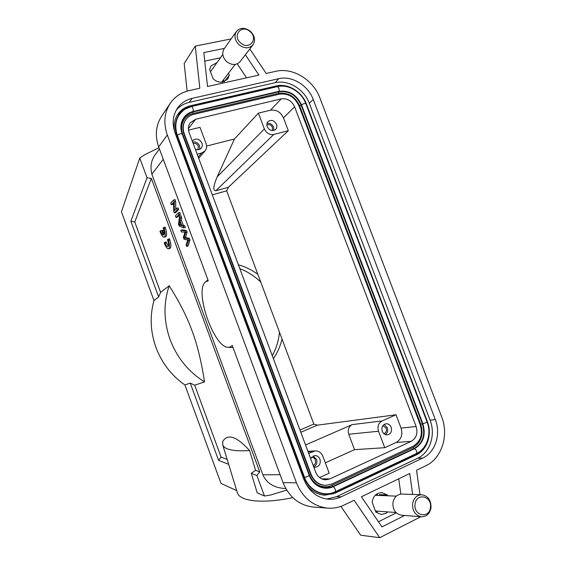 <?xml version="1.0" encoding="UTF-8"?>
<svg xmlns="http://www.w3.org/2000/svg" width="566" height="566" viewBox="0 0 566 566"><rect width="100%" height="100%" fill="white"/><g stroke="black" fill="none" stroke-linecap="round" stroke-linejoin="round"><path stroke-width="0.85" d="M238.371 264.761C245.396 266.742 251.891 269.94 257.863 274.354L313.826 424.09L317.37 425.165L396.023 414.779L401.061 428.073L416.13 426.523L294.624 106.832L283.474 117.891C280.644 112.004 276.3 109.436 270.449 110.207L281.245 98.859C287.245 98.102 291.709 100.762 294.624 106.832M212.314 194.867L226.655 190.834L257.863 274.354M169.892 248.432L169.963 248.41C171.272 247.377 171.215 244.554 169.814 239.934L169.368 238.767L167.437 239.729C168.774 243.373 168.944 245.679 167.939 246.663C167.062 246.769 166.121 245.616 165.131 243.21L166.461 242.807L166.135 241.873L164.225 242.821C165.696 246.896 167.168 248.891 168.626 248.814C169.92 247.788 169.871 244.958 168.463 240.338L168.017 239.17M168.442 246.019L166.461 242.807M251.283 473.282L256.893 475.511L264.464 496.021L257.212 492.83L251.283 473.282L255.584 470.318L249.599 450.55C233.928 451.519 224.992 449.722 222.806 445.173L222.721 441.459C227.695 433.337 236.659 436.365 249.599 450.55M255.584 470.318L259.73 471.91L256.893 475.511M169.177 285.752C179.415 301.904 187.049 316.932 192.072 330.827C197.258 344.637 201.418 361.653 204.545 381.887C188.492 371.812 177.009 357.698 170.09 339.536C163.645 321.219 163.348 303.291 169.177 285.752L160.617 292.36L134.765 221.957L151.363 178.417L259.73 471.91M204.545 381.887L194.704 385.205L221.094 457.08L218.589 460.349L190.24 383.09L194.704 385.205M227.157 459.408L221.094 457.08M165.569 236.807L165.647 236.779C166.956 235.732 166.906 232.874 165.484 228.204L165.046 227.037L163.121 228.02C164.197 230.758 164.522 232.916 164.098 234.48L162.619 230.482L163.843 230.129M162.117 231.006L161.869 230.291L159.966 231.261C161.423 235.286 162.867 237.26 164.303 237.175C165.612 236.128 165.555 233.27 164.133 228.593L165.484 228.204M180.398 214.104L179.783 212.441L178.361 212.844L175.425 215.865L176.033 217.514L178.983 214.514L180.398 214.104L177.434 217.111L176.033 217.514M171.307 204.736L173.571 202.274L173.727 211.281L174.349 212.972L175.75 212.575L178.7 209.512L178.106 207.92L176.691 208.316L174.385 210.743L174.236 201.701L175.658 201.305L175.021 199.593L173.606 199.989L170.72 203.159L171.307 204.736L172.708 204.347L173.592 203.392M175.778 209.279L175.658 201.305M163.256 159.244L151.858 174.208L262.893 474.817L280.106 474.683M185.365 227.532L184.714 225.756L183.278 225.254L181.332 219.997L181.7 217.627L180.993 215.724L179.578 216.127L178.516 224.228L179.174 226.004L183.957 227.949L185.365 227.532M189.964 239.949L189.334 238.244L185.514 237.628L187.07 232.124L186.476 230.518L182.167 229.916L180.773 230.327L181.382 231.989L184.94 232.159L183.363 237.338L184.099 239.333L187.82 239.934L186.087 244.71L186.716 246.408L188.556 240.373L189.964 239.949L188.117 245.984L186.716 246.408M239.821 268.652C247.667 271.645 254.643 276.123 260.756 282.094M250.08 31.611C241.767 23.779 231.791 35.601 240.67 42.924C249.104 50.721 258.853 38.821 250.08 31.611M236.383 31.491L224.122 48.818C221.681 53.19 222.551 57.484 226.74 61.701C231.919 65.437 236.376 65.401 240.111 61.609L252.952 44.877C249.104 48.775 244.498 48.768 239.135 44.863C234.784 40.448 233.871 35.991 236.383 31.491C240.246 27.352 244.922 27.288 250.413 31.3C254.82 35.835 255.669 40.356 252.952 44.877M210.368 71.415L210.75 71.38M222.707 80.825L222.848 82.028M311.052 474.258C313.988 481.192 318.835 484.899 325.591 485.38L331.832 484.057L413.053 446.263C420.644 441.614 423.028 434.412 420.213 424.663L298.926 105.785C294.688 96.956 288.2 93.086 279.463 94.154L193.77 114.36C190.501 115.16 187.877 116.865 185.91 119.461C182.981 123.671 182.443 128.468 184.29 133.852L311.052 474.258L310.628 474.258C313.557 481.192 318.403 484.892 325.153 485.373L325.372 485.38M310.628 474.258L184.014 134.22L184.29 133.852M185.768 119.652L185.627 119.843C182.705 124.046 182.167 128.843 184.014 134.22M309.56 474.874C311.519 479.855 314.696 483.371 319.075 485.423C323.391 487.269 327.657 487.248 331.881 485.366L413.024 447.55C421.203 442.52 423.778 434.752 420.743 424.245L299.633 105.884C295.07 96.376 288.073 92.194 278.649 93.348L193.013 113.49C187.509 114.94 183.908 118.365 182.202 123.756C181.276 127.138 181.467 130.661 182.783 134.326M416.13 426.523C418.055 433.231 416.406 438.176 411.192 441.353L329.9 478.893L325.783 479.791C321.085 479.515 317.71 476.968 315.672 472.157L189.136 132.663C187.848 128.928 188.245 125.602 190.31 122.702L195.61 119.292L281.245 98.859M206.611 146.049L234.473 138.967L217.16 176.861C213.233 186.221 212.795 190.855 215.844 190.756L228.409 187.247L226.655 190.834M215.844 190.756L273.781 134.439C269.572 135.048 266.437 133.215 264.372 128.956L258.4 113.136L234.473 138.967M258.4 113.136L270.449 110.207M198.673 158.254L205.012 150.959C206.682 148.893 207.043 146.467 206.102 143.693L200.003 127.357L188.492 130.159M283.474 117.891L288.327 130.696L228.409 187.247M325.316 462.839L354.528 449.652L384.738 447.706L396.186 442.456C401.294 439.379 402.921 434.582 401.061 428.073M319.571 477.577L329.179 473.176L322.818 456.139C321.297 452.623 318.8 450.876 315.319 450.89L307.932 451.385M197.145 154.157L201.708 152.983L198.213 157.023M205.012 150.959L201.708 152.983M195.334 149.297C197.697 150.174 199.664 149.792 201.227 148.158C202.373 146.714 202.614 145.03 201.963 143.113C199.289 138.748 196.14 137.941 192.504 140.708L192.256 141.047M273.781 134.439L288.327 130.696M276.512 124.322C274.192 120.332 271.362 119.419 268.022 121.584C266.784 122.971 266.508 124.669 267.187 126.671C269.473 130.626 272.288 131.56 275.621 129.472C276.908 128.079 277.206 126.367 276.512 124.322M282.024 338.992C280.354 346.144 277.467 352.703 273.364 358.653M299.959 430.011L313.826 424.09M317.37 425.165L300.801 432.261M308.675 453.387L315.319 450.89M354.528 449.652L348.748 434.249C347.524 429.849 348.684 426.63 352.215 424.599L305.541 444.975M396.023 414.779L382.1 420.934C378.392 423.092 377.197 426.531 378.52 431.242L384.738 447.706M391.191 427.309C392.16 431.391 390.887 433.91 387.37 434.865C385.05 434.921 383.352 433.733 382.283 431.299C381.328 427.266 382.566 424.755 386.012 423.75C388.375 423.651 390.101 424.833 391.191 427.309M310.557 458.432L314.774 455.545C317.179 455.559 318.913 456.783 319.967 459.224C320.922 463.71 319.387 466.391 315.347 467.247L313.755 467.021M199.756 149.297L199.6 145.929C198.114 142.851 195.794 141.55 192.624 142.016M273.817 130.498L273.64 127.173C272.175 124.166 269.961 122.914 266.989 123.409M385.389 434.582C387.554 432.926 388.198 430.641 387.321 427.719L384.151 424.436M313.727 466.936C316.536 465.309 317.469 462.79 316.543 459.38L313.097 455.955M193.119 143.354C195.475 142.993 197.209 143.962 198.312 146.254L197.937 149.764M266.819 124.973C269.218 124.067 271.093 124.902 272.451 127.477L272.288 130.633M382.941 425.597L386.189 428.229C386.889 430.896 386.139 432.714 383.932 433.69M311.371 457.229L311.498 457.222C313.267 457.236 314.54 458.142 315.312 459.932C316.005 462.472 315.304 464.346 313.21 465.549M177.285 115.117L182.981 109.302L190.381 106.09L191.096 106.479L277.036 86.711M332.942 493.821L334.782 493.057L332.942 493.821L323.448 495.073M324.693 495.179L334.761 493.085L415.812 454.894L334.846 493.021M151.363 178.417L147.033 177.752L130.866 221.278L134.765 221.957M160.617 292.36L158.643 296.973L130.866 221.278M190.24 383.09L184.912 384.958C171.484 375.534 161.819 363.004 155.926 347.375C150.365 331.634 149.707 316.019 153.959 300.532L158.643 296.973M184.912 384.958L221.002 483.428L236.715 490.63M158.975 147.691L144.67 154.751L139.76 158.048L121.435 211.797L153.959 300.532M139.76 158.048L147.033 177.752M228.671 464.339L218.589 460.349M151.858 174.208C149.969 166.227 151.348 159.379 155.997 153.662L156.174 153.421M285.773 488.529L285.512 488.522C276.505 488.14 267.187 484.751 262.893 474.817M286.707 490.106L270.378 495.073L264.464 496.021M237.076 491.804L237.465 493.078C240.401 501.441 263.176 503.931 292.785 497.62M325.945 487.913L327.785 487.213M328.047 487.107L348.953 477.407M228.523 73.184L229.287 75.214L227.702 79.106L222.629 82.063C219.162 82.516 215.993 81.412 213.12 78.759L209.639 69.484L211.026 65.904L217.019 62.6M224.108 81.688L223.429 79.877M229.287 75.214L224.412 81.575M387.696 495.788L387.377 494.932L379.453 494.634L379.765 495.476M387.377 494.932L381.696 492.526L377.388 493.58C374.345 495.42 372.612 498.335 372.187 502.325L375.866 512.117L381.137 514.473L385.913 513.39L387.844 511.912M231.112 38.934L195.256 46.101L199.826 88.225L189.235 90.588C181.12 92.477 174.752 96.772 170.147 103.472L161.501 116.44C155.763 125.532 154.836 135.699 158.699 146.955L208.267 280.75L205.6 281.861C193.82 290.323 214.097 348.437 228.438 347.298L230.256 346.944L232.223 345.416L283.05 482.628C289.134 497.217 299.244 505.36 313.401 507.065L327.82 508.148C333.515 508.544 338.956 507.511 344.135 505.049L354.111 500.252L379.694 537.7L360.641 535.203L340.916 506.386M220.415 57.845L204.75 61.114M246.564 77.818L237.218 63.845M398.747 478.794L400.834 494.097M396.292 512.853L378.456 521.774M419.972 494.677L416.562 470.233L425.731 465.832C441.805 458.495 449.071 435.183 441.629 416.71L319.861 97.861C313.359 79.891 292.735 67.191 275.904 71.288L266.161 73.46L249.818 48.959M195.256 46.101L184.191 63.491L187.12 91.133M170.147 103.472C164.246 112.825 163.305 123.324 167.317 134.97L296.464 482.819C302.782 497.946 313.231 506.386 327.82 508.148M379.694 537.7L420.814 516.737M245.361 54.768L258.917 75.073L207.538 86.513L203.81 52.581L224.44 48.372M404.633 515.47L381.951 526.904L361.384 496.757L409.749 473.509L412.642 494.429M175.106 133.081C171.901 123.77 172.722 115.422 177.568 108.035C181.141 103.04 185.995 99.807 192.143 98.357L278.72 78.688C291.872 75.419 308.109 85.346 313.217 99.482L435.318 419.59C441.162 434.115 435.374 452.39 422.774 458.057L341.079 496.87C337.23 498.681 333.19 499.488 328.959 499.283C317.307 498.101 308.944 491.486 303.885 479.437L175.106 133.081M326.745 499.063L336.537 496.658L417.602 458.255C430.11 452.644 435.877 434.554 430.096 420.177L309.312 103.238C304.267 89.244 288.165 79.438 275.118 82.707L189.285 102.354C184.056 103.578 179.726 106.16 176.295 110.08M174.448 131.121C173.422 124.676 174.611 118.973 178.007 114.021C181.099 109.762 185.28 107.002 190.544 105.736L276.342 85.933C287.783 83.039 301.961 91.642 306.397 103.953L427.323 421.437C432.403 434.087 427.309 449.977 416.321 454.873L335.214 493.106L324.912 495.186C317.101 494.649 310.762 490.863 305.888 483.838M188.811 106.514C184.275 107.915 180.632 110.483 177.873 114.219M416.321 454.873L419.25 452.821M376.171 512.386L377.699 511.162M378.109 495.413L376.666 494.033M430.45 507.454C432.311 495.972 416.286 492.399 415.083 504.129C413.187 515.768 429.375 519.171 430.45 507.454M412.6 503.747C413.76 498.016 416.824 495.009 421.797 494.741C428.094 495.894 431.172 500.224 431.009 507.73C429.835 513.659 426.651 516.673 421.458 516.786C415.331 515.435 412.381 511.084 412.6 503.747M421.797 494.741L401.874 494.061C397.049 494.316 394.063 497.196 392.917 502.7C392.67 509.74 395.507 513.914 401.443 515.216L421.458 516.786M279.448 332.115C278.713 340.548 276.307 348.394 272.246 355.646M174.349 212.972L177.278 209.915L178.7 209.512M177.278 209.915L176.691 208.316M174.236 201.701L173.606 199.989M178.983 214.514L178.361 212.844M179.167 224.851L179.79 221.242L181.368 225.501L179.167 224.851L180.568 224.44L180.717 223.747M180.979 224.454L180.568 224.44M183.957 227.949L183.299 226.174L184.714 225.756M183.299 226.174L181.87 225.671L183.278 225.254M181.87 225.671L179.924 220.407L181.332 219.997M179.924 220.407L180.285 218.03L181.7 217.627M180.285 218.03L179.578 216.127M188.556 240.373L187.919 238.668L189.334 238.244M187.919 238.668L184.113 238.045L185.514 237.628M184.113 238.045L185.655 232.548L187.07 232.124M185.655 232.548L185.061 230.935L186.476 230.518M185.061 230.935L180.773 230.327M162.619 230.482L162.053 231.062L163.524 235.046C162.492 234.925 161.494 233.468 160.532 230.68M164.133 228.593L163.694 227.426M168.463 240.338L169.814 239.934M165.131 243.21L164.798 242.269M188.386 128.708L195.61 119.292M411.192 441.353L396.186 442.456M321.679 478.864L329.9 478.893M264.372 128.956L217.16 176.861M313.048 451.449L308.074 451.781M352.215 424.599L382.1 420.934M378.52 431.242L348.748 434.249M275.989 86.35L281.939 86.124M176.139 135.847L176.91 135.472C171.93 122.829 178.856 108.99 191.096 106.479L191.195 106.571M191.442 106.514L185.032 109.16L191.442 106.514C192.843 107.257 193.409 108.898 193.148 111.445L278.946 91.352L278.649 93.348M277.184 86.711L277.326 86.648C278.897 87.298 279.441 88.869 278.946 91.352C289.085 90.128 296.598 94.628 301.501 104.852L299.633 105.884M185.032 109.16C176.429 115.337 173.854 124.025 177.307 135.239C179.408 133.901 181.021 133.456 182.153 133.901C180.802 130.18 180.533 126.579 181.353 123.091C183.059 116.964 186.992 113.08 193.148 111.445L193.119 111.898L278.882 91.791C288.858 90.581 296.266 95.01 301.091 105.078L422.37 423.793L420.743 424.245M182.245 134.156L182.273 134.156C179.288 122.879 182.903 115.464 193.119 111.898L193.013 113.49M303.277 477.789L304.112 477.527L176.91 135.472L177.307 135.239L304.565 477.414C307.005 476.827 308.569 476.148 309.262 475.369C311.25 480.463 314.441 484.149 318.835 486.435C323.674 488.734 328.492 488.819 333.289 486.682L331.881 485.366M309.206 475.221L182.273 134.156L182.797 134.375L309.545 474.839L309.234 475.207C314.569 486.229 322.486 489.958 332.978 486.392L414.213 448.463L413.024 447.55M334.782 493.057L335.107 492.073C323.731 497.79 308.795 490.906 304.112 477.527L304.565 477.414C309.078 490.255 323.172 497.146 334.315 492.187L335.214 491.79C335.857 490.099 335.214 488.401 333.289 486.682L414.553 448.725L414.213 448.463C422.866 443.136 425.582 434.914 422.37 423.793L422.83 423.665L301.501 104.852C303.525 103.62 304.968 103.189 305.817 103.564C301.628 91.94 288.335 83.867 277.326 86.648L191.513 106.5M415.805 454.873L416.265 453.868L335.171 491.812M335.277 491.762L416.413 453.578C417.255 451.859 416.64 450.239 414.553 448.725C423.34 443.312 426.099 434.957 422.83 423.665C425.151 423.078 426.559 422.491 427.061 421.896L305.817 103.564M424.38 446.836C422.215 449.977 419.512 452.319 416.265 453.868L416.364 453.599M305.973 103.967L426.969 421.649M167.317 134.97L158.699 146.955M296.464 482.819L283.05 482.628M422.774 458.057L417.602 458.255M336.537 496.658L341.079 496.87M435.318 419.59L430.096 420.177M313.217 99.482L309.312 103.238M278.72 78.688L275.118 82.707M192.143 98.357L189.285 102.354M426.962 421.472L427.323 421.437M276.342 85.933L275.996 86.315M190.544 105.736L190.268 106.118M335.214 493.106L334.761 493.085M179.981 224.971L181.056 224.66M210.488 71.748L222.785 54.52M325.153 485.373L325.591 485.38M185.627 119.843L185.91 119.461M190.445 106.075L276.123 86.287M182.981 109.302L190.381 106.09M182.153 133.901L309.262 475.369M334.315 492.187L335.214 491.79M334.824 493.036L415.833 454.859M335.263 491.769L416.413 453.578C427.04 448.838 431.858 433.832 427.061 421.896M427.005 421.578C432.021 434.108 426.976 449.85 415.883 454.838M276.201 86.265C282.031 85.049 287.79 86.039 293.457 89.244M304.65 100.925L306.065 104.038M155.997 153.662L159.435 148.929M237.465 493.078L222.806 445.173M375.194 495.3L396.292 496.127M375.449 510.999L395.938 512.506M228.438 347.298L233.015 347.559M205.6 281.861L207.92 279.816M221.688 82.169L235.194 64.418M164.303 237.175L165.647 236.779M168.626 248.814L169.963 248.41"/></g></svg>
